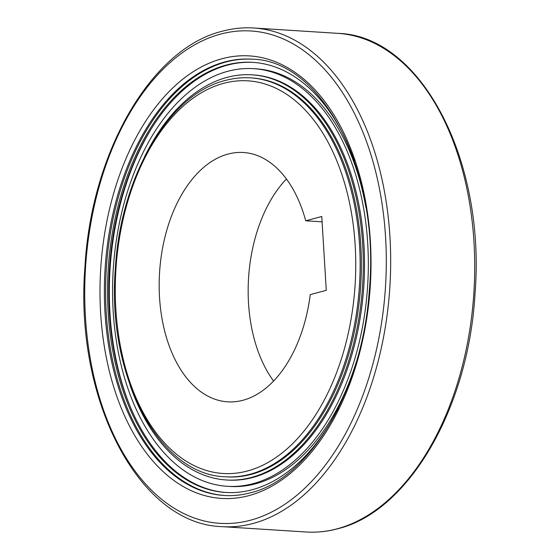 <?xml version="1.0" encoding="UTF-8"?>
<svg xmlns="http://www.w3.org/2000/svg" width="560" height="560" viewBox="0 0 560 560"><rect width="100%" height="100%" fill="white"/><g stroke="black" fill="none" stroke-linecap="round" stroke-linejoin="round"><path stroke-width="0.84" d="M224.693 495.516A218.603 133.147 93.6 0 1 106.26 313.089A218.603 133.147 93.6 0 1 252.49 59.206M226.135 492.478A215.474 131.25 93.6 0 1 109.396 312.655A215.474 131.25 93.6 0 1 253.533 62.405M338.52 407.841A215.474 131.25 93.6 0 1 225.519 492.443A215.474 131.25 93.6 0 1 108.164 312.578A215.474 131.25 93.6 0 1 252.917 62.363A215.474 131.25 93.6 0 1 354.27 160.622M131.53 409.815A218.603 133.147 93.6 0 1 109.97 313.327A218.603 133.147 93.6 0 1 149.205 132.391M367.71 243.32A209.23 127.442 93.6 0 1 227.15 486.29A209.23 127.442 93.6 0 1 113.197 311.64A209.23 127.442 93.6 0 1 253.757 68.67A209.23 127.442 93.6 0 1 367.71 243.32M356.09 362.649A209.23 127.442 93.6 0 1 229.621 486.444L227.15 486.29M144.571 156.737A202.986 123.641 93.6 0 1 252.126 74.83A202.986 123.641 93.6 0 1 362.67 244.265A202.986 123.641 93.6 0 1 226.31 479.976A202.986 123.641 93.6 0 1 130.018 385.084M252.126 74.83L253.358 74.907A202.986 123.641 93.6 0 1 363.909 244.342A202.986 123.641 93.6 0 1 227.549 480.053L226.31 479.976M360.773 244.776A199.864 121.737 93.6 0 1 226.506 476.861L225.274 476.784A199.864 121.737 93.6 0 0 250.026 474.25A199.864 121.737 93.6 0 0 359.541 244.692A199.864 121.737 93.6 0 0 250.691 77.868L251.923 77.945A199.864 121.737 93.6 0 1 360.773 244.776M305.725 220.787L321.762 216.482L326.277 290.332L310.24 294.637A124.915 76.083 93.6 0 1 243.04 400.246A124.915 76.083 93.6 0 1 227.57 401.828A124.915 76.083 93.6 0 1 159.166 284.984A124.915 76.083 93.6 0 1 227.983 154.091A124.915 76.083 93.6 0 1 243.453 152.502A124.915 76.083 93.6 0 1 305.725 220.787L322.084 221.83M286.433 178.983A124.915 76.083 -86.4 0 0 273.567 381.017M253.757 68.67L256.228 68.831A209.23 127.442 93.6 0 1 365.967 207.676M224.805 61.936A218.603 133.147 93.6 0 1 251.881 59.164C322.735 60.074 380.891 172.83 369.194 291.865C362.334 390.803 309.631 478.828 250.53 492.772C241.696 495.138 232.883 496.041 224.084 495.481A218.603 133.147 93.6 0 1 105.028 313.012A218.603 133.147 93.6 0 1 224.805 61.936M370.363 240.968A221.725 135.051 93.6 0 1 248.871 495.628A221.725 135.051 93.6 0 1 100.66 313.362A221.725 135.051 93.6 0 1 222.145 58.702A221.725 135.051 93.6 0 1 370.363 240.968M223.65 83.321A196.742 119.833 93.6 0 1 355.166 245.049A196.742 119.833 93.6 0 1 247.366 471.009A196.742 119.833 93.6 0 1 115.85 309.281A196.742 119.833 93.6 0 1 223.65 83.321M222.096 526.645C138.887 524.489 74.109 399.427 84.973 266.483C91.364 152.159 151.305 48.363 222.306 31.227C232.813 28.413 243.334 27.335 253.869 28A249.83 152.173 93.6 0 1 389.928 236.537A249.83 152.173 93.6 0 1 253.036 523.481A249.83 152.173 93.6 0 1 222.096 526.645L306.131 532A249.83 152.173 -86.4 0 0 337.078 528.829A249.83 152.173 -86.4 0 0 473.963 241.892A249.83 152.173 -86.4 0 0 337.904 33.355C421.113 35.511 485.891 160.573 475.027 293.517C468.636 407.841 408.695 511.637 337.694 528.773C327.187 531.587 316.666 532.665 306.131 532M220.64 34.09A246.708 150.269 93.6 0 1 385.56 236.894A246.708 150.269 93.6 0 1 250.376 520.24A246.708 150.269 93.6 0 1 85.463 317.443A246.708 150.269 93.6 0 1 220.64 34.09M225.274 476.784C158.396 474.978 106.659 374.892 115.332 268.639C120.456 177.254 168.322 94.255 225.316 80.458C233.758 78.197 242.221 77.329 250.691 77.868M253.869 28L337.904 33.355"/></g></svg>
